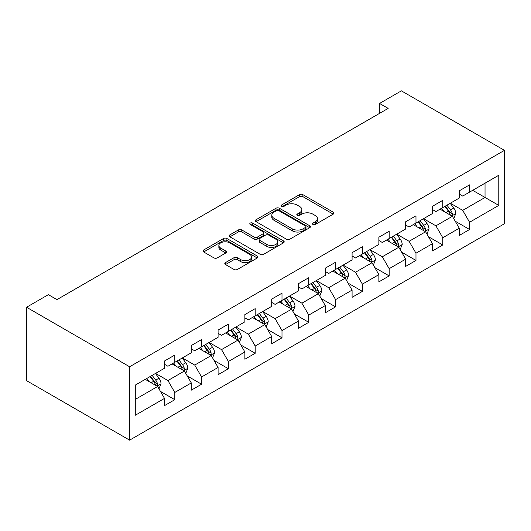 <?xml version="1.0" encoding="UTF-8"?>
<svg xmlns="http://www.w3.org/2000/svg" width="531" height="531" viewBox="0 0 531 531"><rect width="100%" height="100%" fill="white"/><g stroke="black" fill="none" stroke-linecap="round" stroke-linejoin="round"><path stroke-width="0.8" d="M312.958 224.467A1.666 0.962 0 0 0 315.321 224.467L333.236 214.126A2.383 1.374 0 0 0 333.933 213.15A2.383 1.374 0 0 0 333.236 212.181L302.882 194.658A2.383 1.374 0 0 0 299.511 194.658L281.596 204.999A1.666 0.962 0 0 0 281.111 205.683A1.666 0.962 0 0 0 281.596 206.36A1.666 0.962 0 0 0 283.959 206.36L286.275 205.026A7.633 4.407 0 0 1 297.068 205.026L299.597 206.486A7.633 4.407 0 0 1 301.834 209.599A7.633 4.407 0 0 1 299.597 212.712L297.28 214.053A1.666 0.962 0 0 0 296.789 214.736A1.666 0.962 0 0 0 297.28 215.413A1.666 0.962 0 0 0 299.637 215.413L301.96 214.079A7.633 4.407 0 0 1 312.752 214.079L315.281 215.54A7.633 4.407 0 0 1 317.511 218.653A7.633 4.407 0 0 1 315.281 221.766L312.958 223.106A1.666 0.962 0 0 0 312.474 223.79A1.666 0.962 0 0 0 312.958 224.467L312.958 223.106M225.489 262.606A2.383 1.374 0 0 0 224.792 263.582A2.383 1.374 0 0 0 225.489 264.551L234.005 269.469A2.383 1.374 0 0 0 237.377 269.469L257.276 257.98A2.383 1.374 0 0 0 257.973 257.011A2.383 1.374 0 0 0 257.276 256.035L226.923 238.512A2.383 1.374 0 0 0 223.551 238.512L203.652 250.001A2.383 1.374 0 0 0 202.955 250.971A2.383 1.374 0 0 0 203.652 251.946L213.94 257.887A2.383 1.374 0 0 0 217.312 257.887L225.828 252.968A2.383 1.374 0 0 0 226.525 251.993A2.383 1.374 0 0 0 225.828 251.024L220.73 248.077A6.379 3.684 0 0 1 218.858 245.475A6.379 3.684 0 0 1 222.794 242.07A6.379 3.684 0 0 1 229.75 242.866L249.729 254.402A6.379 3.684 0 0 1 251.594 257.011A6.379 3.684 0 0 1 247.658 260.409A6.379 3.684 0 0 1 240.709 259.613L237.377 257.688A2.383 1.374 0 0 0 234.005 257.688L225.489 262.606L225.489 264.551M504.45 150.353L401.383 90.847L379.565 103.445L388.154 108.404L56.956 299.617L48.367 294.659L26.55 307.257L129.617 366.762L504.45 150.353L504.45 223.743L129.617 440.153L129.617 366.762M286.448 239.196A2.383 1.374 0 0 0 289.82 239.196L309.712 227.706A2.383 1.374 0 0 0 310.416 226.73A2.383 1.374 0 0 0 309.712 225.761L279.366 208.238A2.383 1.374 0 0 0 275.994 208.238L256.095 219.721A2.383 1.374 0 0 0 255.398 220.697A2.383 1.374 0 0 0 256.095 221.673L286.448 239.196M250.944 224.832A1.666 0.962 0 0 1 252.637 225.064L252.637 223.08L283.494 240.895A2.383 1.374 0 0 1 284.191 241.87A2.383 1.374 0 0 1 283.494 242.846L263.595 254.329A2.383 1.374 0 0 1 260.223 254.329L229.877 236.806L229.877 234.861A2.383 1.374 0 0 0 229.173 235.837A2.383 1.374 0 0 0 229.877 236.806M229.877 234.861L238.392 229.943A2.383 1.374 0 0 1 241.764 229.943L254.07 237.052A2.383 1.374 0 0 0 257.442 237.052L263.091 233.793A2.383 1.374 0 0 0 263.788 232.817A2.383 1.374 0 0 0 263.091 231.841L250.28 224.447A1.666 0.962 0 0 1 249.789 223.763A1.666 0.962 0 0 1 250.818 222.874A1.666 0.962 0 0 1 252.637 223.08M160.455 391.407L174.799 399.69L174.799 392.449L191.293 382.924L191.293 390.166L201.594 384.218L201.594 376.977L218.088 367.452L218.088 374.694L228.396 368.746L228.396 361.505L244.884 351.987L244.884 359.221L255.192 353.274L255.192 346.033L271.686 336.515L271.686 343.749L281.994 337.802L281.994 330.561L298.482 321.043L298.482 328.277L308.79 322.33L308.79 315.089L325.277 305.571L325.277 312.805L335.585 306.858L335.585 299.617L352.08 290.099L352.08 297.333L362.388 291.386L362.388 284.145L378.875 274.627L378.875 281.861L389.183 275.914L389.183 268.673L405.677 259.155L405.677 266.396L415.979 260.442L415.979 253.201L432.473 243.683L432.473 250.924L442.781 244.97L442.781 237.729L459.269 228.211L459.269 235.452L469.577 229.498L469.577 222.257L498.782 205.397L498.782 175.25L485.035 183.182L485.035 197.466L498.782 205.397M174.799 399.69L164.491 405.638L164.491 398.396L135.286 415.262L135.286 385.108L164.491 368.248L164.491 361.007L174.799 355.06L174.799 362.295L191.293 352.776L191.293 345.535L201.594 339.588L201.594 346.823L218.088 337.304L218.088 330.063L228.396 324.116L228.396 331.351L244.884 321.832L244.884 314.591L255.192 308.644L255.192 315.885L271.686 306.36L271.686 299.119L281.994 293.172L281.994 300.413L298.482 290.888L298.482 283.647L308.79 277.7L308.79 284.941L325.277 275.416L325.277 268.175L335.585 262.228L335.585 269.469L352.08 259.944L352.08 252.703L362.388 246.756L362.388 253.997L378.875 244.472L378.875 237.231L389.183 231.284L389.183 238.525L405.677 229L405.677 221.766L415.979 215.812L415.979 223.053L432.473 213.528L432.473 206.293L442.781 200.34L442.781 207.581L459.269 198.056L459.269 190.821L469.577 184.868L469.577 192.109L498.782 175.25M172.051 363.888L184.416 371.023L167.929 380.548L155.556 373.406M164.491 364.279L167.929 366.264L174.799 362.295M167.929 380.548L174.799 392.449M184.416 371.023L191.293 382.924M198.846 348.416L211.219 355.551L194.724 365.076L182.359 357.934M191.293 348.807L194.724 350.792L201.594 346.823M194.724 365.076L201.594 376.977M211.219 355.551L218.088 367.452M225.648 332.944L238.014 340.079L221.527 349.604L209.154 342.462M218.088 333.335L221.527 335.32L228.396 331.351M221.527 349.604L228.396 361.505M238.014 340.079L244.884 351.987M252.444 317.472L264.81 324.607L248.322 334.132L235.95 326.99M244.884 317.863L248.322 319.848L255.192 315.885M248.322 334.132L255.192 346.033M264.81 324.607L271.686 336.515M279.24 302L291.612 309.142L275.118 318.66L262.752 311.518M271.686 302.391L275.118 304.376L281.994 300.413M275.118 318.66L281.994 330.561M291.612 309.142L298.482 321.043M306.042 286.528L318.408 293.67L301.92 303.188L289.548 296.046M298.482 286.919L301.92 288.904L308.79 284.941M301.92 303.188L308.79 315.089M318.408 293.67L325.277 305.571M332.837 271.056L345.21 278.198L328.716 287.716L316.35 280.574M325.277 271.454L328.716 273.432L335.585 269.469M328.716 287.716L335.585 299.617M345.21 278.198L352.08 290.099M359.64 255.584L372.005 262.726L355.511 272.244L343.145 265.102M352.08 255.982L355.511 257.96L362.388 253.997M355.511 272.244L362.388 284.145M372.005 262.726L378.875 274.627M386.435 240.112L398.801 247.254L382.313 256.772L369.941 249.63M378.875 240.51L382.313 242.488L389.183 238.525M382.313 256.772L389.183 268.673M398.801 247.254L405.677 259.155M413.231 224.64L425.603 231.781L409.109 241.3L396.743 234.158M405.677 225.038L409.109 227.016L415.979 223.053M409.109 241.3L415.979 253.201M425.603 231.781L432.473 243.683M440.033 209.168L452.399 216.309L435.911 225.828L423.539 218.686M432.473 209.566L435.911 211.55L442.781 207.581M435.911 225.828L442.781 237.729M452.399 216.309L459.269 228.211M472.67 190.324L485.035 197.466L462.707 210.356L450.341 203.214M459.269 194.094L462.707 196.078L469.577 192.109M462.707 210.356L469.577 222.257M26.55 307.257L26.55 380.647L129.617 440.153M379.565 103.445L379.565 113.362M135.286 399.392L157.621 386.495L145.248 379.353M157.621 386.495L164.491 398.396M455.233 221.215L469.577 229.498M428.437 236.687L442.781 244.97M401.635 252.159L415.979 260.442M374.84 267.631L389.183 275.914M348.044 283.103L362.388 291.386M321.242 298.575L335.585 306.858M294.446 314.047L308.79 322.33M267.651 329.519L281.994 337.802M240.848 344.991L255.192 353.274M214.053 360.463L228.396 368.746M187.251 375.935L201.594 384.218M313.629 224.706L315.281 223.75A7.633 4.407 0 0 0 317.511 220.637L317.511 218.653M301.834 209.599L301.834 211.584A7.633 4.407 0 0 1 299.597 214.697L297.944 215.652M333.202 214.146L302.882 196.636A2.383 1.374 0 0 0 299.511 196.636L282.266 206.599M309.686 227.726L279.366 210.216A2.383 1.374 0 0 0 275.994 210.216L256.128 221.686M305.498 227.414A1.666 0.962 0 0 0 305.989 226.73A1.666 0.962 0 0 0 305.498 226.053L278.855 210.668A1.666 0.962 0 0 0 276.498 210.668L274.049 212.081A7.633 4.407 0 0 0 271.819 215.194A7.633 4.407 0 0 0 274.049 218.314L292.262 228.828A7.633 4.407 0 0 0 303.055 228.828L305.498 227.414L305.498 229.399A1.666 0.962 0 0 0 305.989 228.715L305.989 226.73M271.819 215.194L271.819 217.179A7.633 4.407 0 0 0 274.049 220.292L274.049 218.314M305.498 229.399L303.055 230.806A7.633 4.407 0 0 1 292.262 230.806L274.049 220.292M229.903 236.826L238.392 231.928L238.392 229.943M263.788 232.817L263.788 234.802A2.383 1.374 0 0 1 263.091 235.771L257.442 239.036A2.383 1.374 0 0 1 254.07 239.036L241.764 231.928A2.383 1.374 0 0 0 238.392 231.928M252.637 225.064L283.461 242.859M266.841 244.426A6.379 3.684 0 0 0 273.797 245.222A6.379 3.684 0 0 0 277.733 241.824A6.379 3.684 0 0 0 275.868 239.215L268.825 235.153A2.383 1.374 0 0 0 265.454 235.153L259.805 238.412A2.383 1.374 0 0 0 259.108 239.388A2.383 1.374 0 0 0 259.805 240.364L266.841 244.426L266.841 246.411A6.379 3.684 0 0 0 273.797 247.207A6.379 3.684 0 0 0 277.733 243.802L277.733 241.824M259.108 239.388L259.108 241.373A2.383 1.374 0 0 0 259.805 242.342L259.805 240.364M266.841 246.411L259.805 242.342M251.594 257.011L251.594 258.989A6.379 3.684 0 0 1 247.658 262.394A6.379 3.684 0 0 1 240.709 261.597L237.377 259.672A2.383 1.374 0 0 0 234.005 259.672L225.522 264.571M218.858 245.475L218.858 247.453A6.379 3.684 0 0 0 220.73 250.061L220.73 248.077M225.794 252.988L220.73 250.061M257.243 258L226.923 240.497A2.383 1.374 0 0 0 223.551 240.497L203.685 251.966M453.759 218.659L455.797 213.508A6.438 3.717 -120 0 0 453.746 208.026L450.202 203.293M444.022 211.471L441.613 208.252M451.403 215.732L452.186 214.909L452.326 213.787A6.438 3.717 -120 0 0 450.48 209.911L446.936 205.178M445.323 206.114L449.259 211.365A3.279 1.892 60 0 1 449.85 212.36L452.326 213.787M444.872 206.373L448.423 211.106A6.438 3.717 60 0 1 450.261 214.975M426.957 234.131L429.002 228.98A6.438 3.717 -120 0 0 426.951 223.498L423.399 218.765M417.22 226.943L414.811 223.724M424.608 231.204L425.384 230.381L425.523 229.259A6.438 3.717 -120 0 0 423.685 225.383L420.14 220.65M418.528 221.586L422.457 226.837A3.279 1.892 60 0 1 423.054 227.832L425.523 229.259M418.076 221.845L421.621 226.578A6.438 3.717 60 0 1 423.466 230.447M400.162 249.603L402.206 244.452A6.438 3.717 -120 0 0 400.148 238.97L396.604 234.237M390.424 242.415L388.015 239.196M397.805 246.676L398.589 245.853L398.728 244.731A6.438 3.717 -120 0 0 396.883 240.855L393.338 236.122M391.725 237.052L395.661 242.309A3.279 1.892 60 0 1 396.259 243.304L398.728 244.731M391.281 237.311L394.825 242.05A6.438 3.717 60 0 1 396.67 245.919M373.359 265.075L375.404 259.925A6.438 3.717 -120 0 0 373.353 254.442L369.808 249.709M363.622 257.887L361.219 254.668M371.01 262.148L371.786 261.325L371.932 260.203A6.438 3.717 -120 0 0 370.087 256.327L366.543 251.594M364.93 252.524L368.866 257.774A3.279 1.892 60 0 1 369.457 258.776L371.932 260.203M364.478 252.783L368.029 257.522A6.438 3.717 60 0 1 369.868 261.391M346.564 280.547L348.608 275.397A6.438 3.717 -120 0 0 346.551 269.914L343.006 265.181M336.827 273.359L334.417 270.14M344.214 277.62L344.991 276.797L345.13 275.675A6.438 3.717 -120 0 0 343.291 271.799L339.747 267.066M338.134 267.996L342.064 273.246A3.279 1.892 60 0 1 342.661 274.248L345.13 275.675M337.683 268.255L341.227 272.987A6.438 3.717 60 0 1 343.072 276.863M319.768 296.019L321.813 290.869A6.438 3.717 -120 0 0 319.755 285.386L316.21 280.653M310.031 288.831L307.622 285.612M317.412 293.092L318.195 292.269L318.334 291.141A6.438 3.717 -120 0 0 316.489 287.271L312.945 282.538M311.332 283.468L315.268 288.718A3.279 1.892 60 0 1 315.865 289.714L318.334 291.141M310.887 283.727L314.432 288.459A6.438 3.717 60 0 1 316.27 292.335M292.966 311.491L295.01 306.341A6.438 3.717 -120 0 0 292.959 300.858L289.408 296.125M283.229 304.303L280.819 301.084M290.616 308.564L291.393 307.741L291.539 306.613A6.438 3.717 -120 0 0 289.694 302.743L286.149 298.01M284.536 298.94L288.466 304.19A3.279 1.892 60 0 1 289.063 305.186L291.539 306.613M284.085 299.199L287.629 303.931A6.438 3.717 60 0 1 289.475 307.807M266.17 326.963L268.215 321.813A6.438 3.717 -120 0 0 266.157 316.33L262.613 311.597M256.433 319.775L254.024 316.556M263.814 324.036L264.597 323.213L264.737 322.085A6.438 3.717 -120 0 0 262.898 318.215L259.347 313.482M257.734 314.412L261.67 319.662A3.279 1.892 60 0 1 262.268 320.658L264.737 322.085M257.289 314.671L260.834 319.403A6.438 3.717 60 0 1 262.679 323.279M239.375 342.435L241.413 337.285A6.438 3.717 -120 0 0 239.362 331.802L235.817 327.069M229.638 335.247L227.228 332.028M237.018 339.508L237.802 338.685L237.941 337.557A6.438 3.717 -120 0 0 236.096 333.687L232.551 328.954M230.939 329.884L234.875 335.134A3.279 1.892 60 0 1 235.465 336.13L237.941 337.557M230.487 330.143L234.038 334.875A6.438 3.717 60 0 1 235.877 338.751M212.573 357.907L214.617 352.757A6.438 3.717 -120 0 0 212.566 347.274L209.015 342.541M202.835 350.712L200.426 347.5M210.223 354.98L210.999 354.157L211.139 353.029A6.438 3.717 -120 0 0 209.3 349.159L205.756 344.427M204.143 345.356L208.072 350.606A3.279 1.892 60 0 1 208.67 351.602L211.139 353.029M203.692 345.615L207.236 350.347A6.438 3.717 60 0 1 209.081 354.223M185.777 373.379L187.821 368.229A6.438 3.717 -120 0 0 185.764 362.746L182.219 358.013M176.04 366.184L173.63 362.972M183.421 370.452L184.204 369.629L184.343 368.501A6.438 3.717 -120 0 0 182.498 364.631L178.954 359.899M177.341 360.828L181.277 366.078A3.279 1.892 60 0 1 181.874 367.074L184.343 368.501M176.896 361.087L180.44 365.819A6.438 3.717 60 0 1 182.279 369.695M158.975 388.845L161.019 383.701A6.438 3.717 -120 0 0 158.968 378.218L155.424 373.485M149.238 381.656L146.835 378.444M156.625 385.924L157.402 385.094L157.548 383.973A6.438 3.717 -120 0 0 155.702 380.103L152.158 375.371M150.545 376.3L154.475 381.55A3.279 1.892 60 0 1 155.072 382.546L157.548 383.973M150.094 376.559L153.638 381.291A6.438 3.717 60 0 1 155.483 385.167M315.281 223.75L315.281 221.766M297.28 215.413L297.28 214.053M299.597 214.697L299.597 212.712M281.596 206.36L281.596 204.999M299.511 196.636L299.511 194.658M302.882 196.636L302.882 194.658M333.236 214.126L333.236 212.181M256.095 221.673L256.095 219.721M275.994 210.216L275.994 208.238M279.366 210.216L279.366 208.238M309.712 227.706L309.712 225.761M292.262 230.806L292.262 228.828M303.055 230.806L303.055 228.828M241.764 231.928L241.764 229.943M254.07 239.036L254.07 237.052M257.442 239.036L257.442 237.052M263.091 235.771L263.091 233.793M283.494 242.846L283.494 240.895M234.005 259.672L234.005 257.688M237.377 259.672L237.377 257.688M240.709 261.597L240.709 259.613M225.828 252.968L225.828 251.024M203.652 251.946L203.652 250.001M223.551 240.497L223.551 238.512M226.923 240.497L226.923 238.512M257.276 257.98L257.276 256.035M451.762 215.938L455.757 213.635M450.48 209.911L453.746 208.026M445.901 212.559L448.423 211.106M424.966 231.41L428.962 229.107M423.685 225.383L426.951 223.498M419.105 228.031L421.621 226.578M398.17 246.882L402.159 244.579M396.883 240.855L400.148 238.97M392.309 243.503L394.825 242.05M371.368 262.354L375.364 260.051M370.087 256.327L373.353 254.442M365.507 258.975L368.029 257.522M344.573 277.826L348.568 275.523M343.291 271.799L346.551 269.914M338.712 274.441L341.227 272.987M317.77 293.298L321.766 290.995M316.489 287.271L319.755 285.386M311.909 289.913L314.432 288.459M290.975 308.77L294.97 306.467M289.694 302.743L292.959 300.858M285.114 305.385L287.629 303.931M264.179 324.242L268.168 321.939M262.898 318.215L266.157 316.33M258.318 320.857L260.834 319.403M237.377 339.714L241.373 337.411M236.096 333.687L239.362 331.802M231.516 336.329L234.038 334.875M210.581 355.186L214.577 352.883M209.3 349.159L212.566 347.274M204.72 351.801L207.236 350.347M183.786 370.658L187.775 368.355M182.498 364.631L185.764 362.746M177.925 367.273L180.44 365.819M156.984 386.13L160.979 383.827M155.702 380.103L158.968 378.218M151.123 382.745L153.638 381.291"/></g></svg>
